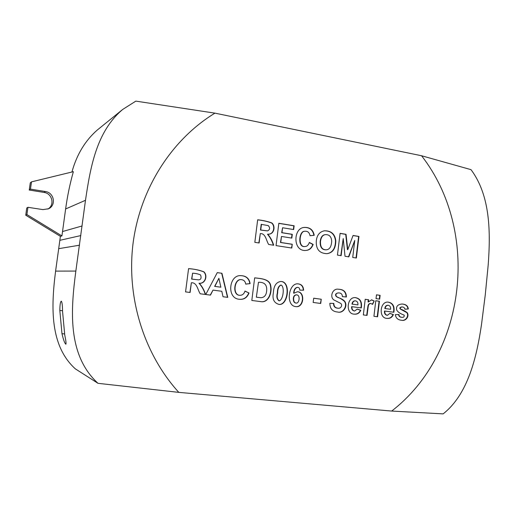<?xml version="1.0" encoding="UTF-8"?>
<svg xmlns="http://www.w3.org/2000/svg" width="515" height="515" viewBox="0 0 515 515"><rect width="100%" height="100%" fill="white"/><g stroke="black" fill="none" stroke-linecap="round" stroke-linejoin="round"><path stroke-width="0.77" d="M393.891 312.257L384.827 311.054C384.602 313.442 385.465 314.865 387.409 315.322L389.881 313.384L393.402 314.549C392.121 317.388 390.048 318.663 387.177 318.392C378.364 318.515 379.8 301.365 388.033 302.093C392.836 302.891 394.786 306.283 393.891 312.257M380.128 295.34L379.677 299.138L376.027 298.636L376.478 294.825L380.128 295.34L379.78 295.32L379.33 299.093M361.298 307.931L351.964 306.695C351.739 309.116 352.627 310.558 354.642 311.034L357.165 309.071L360.809 310.262C359.515 313.114 357.378 314.408 354.404 314.144C345.295 314.247 346.801 296.898 355.221 297.606C360.21 298.404 362.232 301.841 361.298 307.931M321.244 299.234L320.729 303.457L313.165 302.459L313.687 298.217L321.244 299.234L320.42 303.419M281.686 281.531C291.033 282.677 288.02 305.504 279.117 304.442C274.083 303.039 272.165 299.221 273.362 292.977C273.684 285.928 276.182 282.091 280.868 281.467L281.396 281.525C290.718 282.658 287.718 305.273 278.976 304.429M250.123 283.598L245.719 284.119C245.327 281.306 243.743 279.8 240.969 279.594C234.183 279.272 232.445 295.23 239.861 295.314C242.398 295.32 244.104 293.904 244.973 291.059L249.009 292.996C247.168 297.586 244.059 299.685 239.681 299.286C226.336 298.867 228.853 274.617 240.885 275.647C246.164 275.815 249.241 278.461 250.123 283.598L245.713 284.074M191.361 282.774L190.106 292.475L185.561 291.883L188.574 268.63C194.129 268.997 199.234 270.053 203.882 271.804C208.028 275.564 205.331 283.971 199.26 283.282C202.028 286.269 204.127 290.003 205.562 294.477L200.219 293.782C197.554 289.739 197.052 282.355 191.361 282.774L189.881 292.443M316.313 240.801C316.944 235.091 319.654 231.756 324.437 230.791C331.151 230.681 334.943 234.003 335.812 240.763C335.709 248.636 332.735 252.936 326.89 253.67C319.345 253.386 315.817 249.093 316.313 240.801M292.25 244.258L291.78 248.037L276.046 245.603L278.834 223.272L294.136 225.782L293.666 229.555L282.574 227.752L281.963 232.664L292.295 234.325L291.825 238.104L281.493 236.456L280.746 242.462L292.25 244.258L291.496 247.992M260.294 233.591L259.116 242.983L254.828 242.327L257.667 219.789C262.721 220.311 267.42 221.347 271.766 222.905C275.647 225.789 274.347 233.997 268.824 234.177L267.749 234.228C270.369 237.19 272.351 240.859 273.703 245.243L268.656 244.464C266.152 240.473 265.669 233.295 260.294 233.591L258.852 242.945M314.227 235.297L310.062 235.716C309.367 232.465 307.635 230.984 304.88 231.267C299.279 230.752 297.683 248.043 305.228 246.492C307.024 246.428 308.408 245.082 309.367 242.456L313.172 244.425C311.672 248.249 309.27 250.245 305.974 250.406C292.79 251.912 293.003 228.19 304.088 227.45C309.747 227.102 313.126 229.716 314.227 235.297L310.062 235.716M343.222 238.561L341.136 255.665L337.454 255.099L340.087 233.34L346.041 234.319L347.773 249.678L353.065 235.471L358.961 236.443L356.367 258.021L352.73 257.461L354.751 240.434L348.829 256.856L345.011 256.264L343.222 238.561L340.821 255.62M217.266 272.628L221.939 273.278L227.759 297.355L223.008 296.737L221.798 291.278L213.004 290.119L210.5 295.114L205.768 294.503L217.266 272.628M254.661 277.843C260.996 278.602 270.021 278.918 270.787 286.121C272.203 293.511 268.045 303.123 260.757 301.61L251.816 300.47L254.661 277.843M299.775 290.145C299.794 288.419 299.08 287.492 297.638 287.357C295.436 287.756 294.194 289.7 293.923 293.196L297.451 291.767C305.517 291.773 303.908 308.266 295.623 306.58C285.555 305.704 288.419 283.244 297.728 283.817C301.43 284.061 303.387 286.192 303.618 290.209L299.775 290.145L303.618 290.209M346.376 296.994L342.378 296.621C342.308 294.162 341.039 292.926 338.587 292.913C334.769 292.984 335.13 297.052 339.07 297.85C341.638 298.777 343.556 299.988 344.831 301.481C348.069 306.174 343.26 313.68 337.634 312.013C332.516 311.627 329.922 308.723 329.864 303.309L333.823 303.419C333.881 306.348 335.226 307.944 337.879 308.195C341.239 308.929 343.17 304.223 340.067 303.078L333.791 299.865C329.446 296.788 332.664 288.046 338.522 289.237C343.711 289.379 346.331 291.966 346.376 296.994M374.173 300.979L372.603 304.391L370.8 303.47C369.3 303.49 368.418 304.661 368.148 306.992L367.047 315.405L363.339 314.929L365.206 299.299L368.637 299.769L368.373 301.977L371.63 299.839L374.173 300.979L372.345 304.172M379.426 301.249L377.592 316.776L373.929 316.3L375.776 300.747L379.426 301.249L379.079 301.224L377.244 316.731M408.318 308.968L404.874 309.219C404.629 307.725 403.683 306.972 402.035 306.953C400.097 307.455 399.711 308.208 400.882 309.206C403.419 310.159 405.543 311.343 407.268 312.76C409.637 316.422 405.562 321.489 401.565 320.253C397.992 319.995 395.9 318.128 395.295 314.659L398.971 314.511C399.074 316.191 400.013 317.124 401.803 317.304C403.599 317.549 404.397 316.828 404.191 315.141C400.264 313.699 397.767 311.987 396.705 310.011C395.951 306.374 397.735 304.378 402.06 304.024C405.891 304.249 407.977 305.897 408.318 308.968L404.867 309.167M178.808 392.379L391.677 411.06L443.132 413.88C468.174 394.155 476.684 356.901 481.48 324.707L485.265 294.863L488.181 265.083C490.595 232.819 490.57 195.79 470.993 169.647L421.56 155.749L214.935 113.145L135.831 101.12L122.712 109.438C96.537 131.518 90.415 167.034 85.49 200.29L75.847 271.064C70.793 309.541 67.098 354.957 97.992 383.321L178.808 392.379C143.762 353.869 126.02 296.807 133.205 242.256C140.589 187.718 172.222 139.134 214.935 113.145M421.56 155.749C480.135 231.042 466.912 352.975 391.677 411.06M60.39 236.327L61.929 235.934L65.624 208.968C67.401 196.041 69.982 183.604 73.368 171.669L31.486 181.859L30.469 189.121L45.423 191.541C54.127 192.546 56.457 205.285 48.584 208.749L42.919 209.611L27.932 207.294L26.754 208.015L25.75 215.212L60.39 236.327L55.601 271.109L75.847 271.064M55.601 271.109C50.895 307.893 50.007 345.88 75.325 368.849L97.992 383.321M59.817 310.448L59.824 310.448C59.907 304.758 60.39 301.661 61.279 301.172C62.051 301.874 62.476 305.221 62.54 311.221L64.736 334.905C65.901 340.537 66.281 343.647 65.868 344.226C64.697 343.331 63.403 339.81 61.974 333.669L59.817 310.448M122.712 109.438L97.329 129.992C85.207 140.582 76.741 154.59 71.933 172.016M65.624 208.968L85.49 200.29M64.555 333.945L61.974 333.669L64.555 333.945M385.188 308.562L390.602 309.283C390.814 306.985 389.997 305.646 388.136 305.266C386.417 305.382 385.432 306.476 385.188 308.562L390.602 309.283M261.466 224.315L260.745 230.018L267.575 230.875C270.034 229.574 270.253 227.81 268.238 225.596L261.195 224.353L260.474 230.057L267.427 230.887M62.534 310.764L59.824 310.448M401.855 306.946L401.674 306.927C399.737 307.416 399.35 308.163 400.503 309.167L406.856 312.669C409.303 316.204 405.318 321.392 401.385 320.233M384.827 311.054L384.473 311.028C384.248 313.41 385.111 314.832 387.055 315.283L387.228 315.296M389.849 313.455L393.048 314.517C391.793 317.292 389.778 318.579 386.997 318.367M387.859 302.086C392.527 302.962 394.419 306.341 393.537 312.212M387.962 305.26L387.782 305.241C386.07 305.356 385.085 306.451 384.834 308.53M352.337 304.165L357.912 304.912C358.131 302.575 357.281 301.211 355.369 300.831C353.605 300.94 352.595 302.054 352.337 304.165L357.912 304.912M267.749 234.228L267.472 234.261C270.079 237.19 272.049 240.84 273.394 245.192M257.661 219.873C262.65 220.375 267.279 221.411 271.54 222.982C275.325 225.873 274.064 233.919 268.688 234.19M320.497 241.323C320.214 246.994 322.145 249.827 326.285 249.82C329.587 249.53 331.396 246.653 331.705 241.187C331.377 236.694 329.323 234.505 325.544 234.634C322.815 234.846 321.135 237.074 320.497 241.323L320.188 241.342C319.905 247.013 321.836 249.846 325.969 249.833L326.13 249.827M325.39 234.653L325.229 234.666C322.499 234.872 320.819 237.1 320.188 241.342M324.276 230.81C330.92 230.784 334.66 234.106 335.49 240.788C335.394 248.571 332.478 252.865 326.729 253.676M192.597 273.188L191.838 279.085L198.294 279.845C200.889 279.832 201.655 278.19 200.573 274.926C198.352 273.928 195.694 273.349 192.597 273.188L191.612 279.079L198.178 279.838M217.253 272.66L221.939 273.278M221.695 273.278L227.508 297.322M188.574 268.663C194.097 269.004 199.151 270.079 203.734 271.869C207.77 275.692 205.054 283.945 199.028 283.269C201.796 286.25 203.895 289.977 205.324 294.445M220.845 287.196L218.901 278.306L214.864 286.398L220.845 287.196L214.864 286.398M240.84 279.594L240.711 279.587C233.932 279.265 232.194 295.204 239.604 295.295L239.733 295.301M218.901 278.306L214.626 286.385M213.004 290.119L210.275 295.089M256.605 297.194L260.899 297.734C264.968 297.432 266.905 294.361 266.699 288.522C266.377 284.171 263.635 282.085 258.485 282.265L256.341 297.174L260.764 297.722M244.94 291.155L249.009 292.996M280.9 285.065L280.752 285.059C278.506 286.115 277.373 288.754 277.36 292.984C276.355 296.782 276.935 299.402 279.091 300.844L279.233 300.85M281.242 285.085L281.042 285.065C278.789 286.128 277.656 288.767 277.643 293.003C276.639 296.801 277.218 299.421 279.375 300.863C283.231 299.524 284.827 287.1 281.242 285.085M258.485 282.265L256.341 297.174M254.661 277.875C260.97 278.576 269.809 279.033 270.523 286.179C271.901 293.524 267.774 303.007 260.616 301.603M280.726 281.46L281.396 281.525M297.49 287.357L297.342 287.344C295.14 287.743 293.904 289.688 293.634 293.177L293.923 293.196M297.303 291.76C305.163 291.954 303.58 308.054 295.475 306.567M297.58 283.81C301.191 284.119 303.103 286.243 303.316 290.19M293.64 298.314C293.524 301.249 294.348 302.826 296.112 303.058C299.234 303.805 300.67 295.063 296.627 294.857C294.857 294.986 293.865 296.131 293.64 298.314L293.344 298.294C293.228 301.224 294.052 302.801 295.816 303.032L295.964 303.039M296.479 294.85L296.331 294.838C294.561 294.966 293.569 296.112 293.344 298.294M370.633 303.47L370.459 303.451C368.959 303.464 368.077 304.635 367.807 306.959L366.706 315.367M351.964 306.695L351.636 306.67C351.404 309.084 352.299 310.526 354.314 311.002L354.475 311.009M357.14 309.142L360.474 310.236C359.2 313.023 357.12 314.324 354.236 314.131M355.054 297.599C359.921 298.468 361.884 301.899 360.964 307.893M355.202 300.824L355.035 300.805C353.277 300.921 352.266 302.028 352.002 304.14M333.508 303.412C333.565 306.328 334.911 307.918 337.557 308.17L337.718 308.182M338.361 289.23C343.454 289.424 346.009 292.005 346.048 296.962M338.426 292.906L338.265 292.9C335.432 293.499 334.827 294.754 336.437 296.659C339.874 298.018 342.546 299.595 344.458 301.404C347.747 306 343.042 313.584 337.467 312M313.68 298.243L320.935 299.215M248.745 292.977C246.923 297.522 243.859 299.621 239.552 299.273M240.756 275.641C245.964 275.86 248.996 278.506 249.859 283.585M304.732 231.286L304.584 231.299C298.977 230.784 297.387 248.063 304.925 246.511L305.073 246.498M309.315 242.61L312.869 244.451C311.388 248.211 309.045 250.2 305.826 250.419M303.94 227.469C309.528 227.192 312.856 229.812 313.918 235.329M281.493 236.456L280.456 242.481L291.954 244.277M282.574 227.752L281.679 232.696L292.005 234.357L291.542 238.059M278.827 223.356L293.84 225.821L293.383 229.51M27.932 207.294L26.915 214.575L61.929 235.934M31.486 181.859L30.269 182.864L29.265 190.041L44.058 192.43C52.285 193.382 54.97 205.176 47.863 209.064M26.915 214.575L25.75 215.212M30.469 189.121L29.265 190.041M401.88 304.011C405.601 304.281 407.623 305.923 407.951 308.942M398.616 314.523C398.732 316.178 399.672 317.092 401.443 317.266L401.623 317.279M393.048 314.517L393.402 314.549M375.77 300.773L379.079 301.224M376.471 294.857L379.78 295.32M371.457 299.833L373.826 300.953M365.199 299.324L368.296 299.749L368.032 301.951L368.373 301.977M368.296 299.749L368.637 299.769M360.474 310.236L360.809 310.262M354.751 240.434L348.52 256.811M353.033 235.548L358.627 236.469L356.039 257.97M340.08 233.424L345.713 234.351L347.445 249.691L347.773 249.678M358.627 236.469L358.961 236.443M345.713 234.351L346.041 234.319M59.83 240.325L80.823 235.574M58.684 248.674L79.497 245.204M62.521 231.544L82.117 225.963M45.423 191.541L44.058 192.43M402.035 306.953L401.674 306.927M370.8 303.47L370.459 303.451M337.879 308.195L337.557 308.17M338.587 292.913L338.265 292.9M401.803 317.304L401.443 317.266M387.409 315.322L387.055 315.283M388.136 305.266L387.782 305.241M354.642 311.034L354.314 311.002M355.369 300.831L355.035 300.805"/></g></svg>
